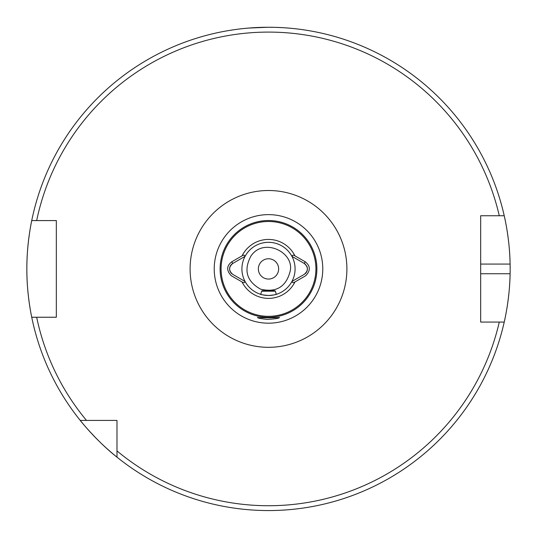<?xml version="1.0" encoding="UTF-8"?>
<svg xmlns="http://www.w3.org/2000/svg" width="537" height="537" viewBox="0 0 537 537"><rect width="100%" height="100%" fill="white"/><g stroke="black" fill="none" stroke-linecap="round" stroke-linejoin="round"><path stroke-width="0.81" d="M276.958 294.108C276.454 294.578 273.635 295.041 268.5 295.491C263.358 295.041 260.539 294.578 260.042 294.108L260.76 294.336L261.606 291.195L275.394 291.195L276.24 294.336M306.567 265.768A6.283 6.283 0 0 1 304.264 274.353L291.927 281.475A26.582 26.582 0 0 1 245.073 281.475A26.582 26.582 0 0 1 245.073 256.344L244.805 256.498C244.859 254.981 243.952 254.766 242.073 255.847L231.769 261.794C226.507 265.916 226.339 270.554 231.266 275.709L242.073 281.972C243.939 283.053 244.852 282.838 244.805 281.321L245.073 281.475A26.582 26.582 0 0 0 291.927 281.475A26.582 26.582 0 0 0 268.5 242.328A26.582 26.582 0 0 0 245.073 256.344L245.067 256.35A26.582 26.582 0 0 1 291.927 256.344L304.264 263.466A6.283 6.283 0 0 1 305.566 264.466M292.195 281.321C292.135 282.838 293.048 283.053 294.927 281.972L305.734 275.709C310.661 270.554 310.493 265.916 305.231 261.794L294.927 255.847C293.054 254.766 292.141 254.981 292.195 256.498L291.927 256.344M268.5 316.327A47.417 47.417 0 0 0 309.567 245.201A47.417 47.417 0 0 0 227.433 245.201A47.417 47.417 0 0 0 268.5 316.327M268.5 317.293A48.384 48.384 0 0 0 316.884 268.909A48.384 48.384 0 0 0 268.5 220.526A48.384 48.384 0 0 0 220.116 268.909A48.384 48.384 0 0 0 268.5 317.293M267.131 319.367C260.714 318.709 257.505 318.058 257.505 317.414C256.887 317.897 280.066 317.904 279.495 317.414C279.26 318.327 275.139 318.978 267.131 319.367M116.985 457.162A241.65 241.65 0 0 1 80.248 420.424A241.65 241.65 0 0 0 116.985 457.162L116.985 420.424L86.497 420.424A236.817 236.817 0 0 1 36.67 317.239L31.73 317.239C31.864 317.857 26.696 294.8 26.85 268.95C26.689 243.019 31.858 220.002 31.73 220.579A241.65 241.65 0 0 1 504.23 215.746L480.669 215.746L480.669 322.072L504.23 322.072A241.65 241.65 0 0 1 116.985 457.162L116.985 450.912L116.985 457.162C97.68 442.152 80.188 420.558 80.248 420.424A241.65 241.65 0 0 1 31.73 220.579L56.331 220.579L56.331 317.239L31.73 317.239A241.65 241.65 0 0 1 31.73 220.579L36.67 220.579A236.817 236.817 0 0 1 499.276 215.746L504.23 215.746A241.65 241.65 0 0 1 510.103 264.076C509.747 238.186 504.102 215.189 504.23 215.746A241.65 241.65 0 0 1 510.103 264.076L480.669 264.076M116.985 450.912A236.817 236.817 0 0 0 499.276 322.072L504.23 322.072C504.095 322.63 509.734 299.74 510.103 273.742A241.65 241.65 0 0 0 510.103 264.076M80.248 420.424L86.497 420.424M268.5 27.259L273.212 27.306M275.515 27.36L282.006 27.635M285.597 27.864L288.745 28.112M267.721 27.259L248.732 28.072M249.812 27.984L255.176 27.629M258.982 27.447L267.466 27.259M268.5 279.059A10.149 10.149 0 0 0 278.649 268.909A10.149 10.149 0 0 0 268.5 258.76A10.149 10.149 0 0 0 258.351 268.909A10.149 10.149 0 0 0 268.5 279.059M510.103 273.742A241.65 241.65 0 0 1 504.23 322.072A241.65 241.65 0 0 0 510.103 273.742L480.669 273.742M244.805 256.498L232.736 263.466A6.283 6.283 0 0 0 232.736 274.353L244.805 281.321M231.769 261.794L232.736 263.466C228.608 267.09 228.608 270.722 232.736 274.353M305.231 261.794L304.264 263.466C308.392 267.09 308.392 270.722 304.264 274.353M261.606 291.195L262.09 290.712L274.91 290.712L275.394 291.195M242.073 281.972A29.481 29.481 0 0 0 294.927 281.972M294.927 255.847A29.481 29.481 0 0 0 242.073 255.847M214.223 268.909A54.277 54.277 0 0 0 268.5 323.187A54.277 54.277 0 0 0 322.777 268.909A54.277 54.277 0 0 0 268.5 214.632A54.277 54.277 0 0 0 214.223 268.909M346.902 268.909A78.402 78.402 0 0 1 229.299 336.806A78.402 78.402 0 0 1 229.299 201.013A78.402 78.402 0 0 1 346.902 268.909M290.087 271.527C285.959 286.946 276.125 292.826 260.593 289.168C246.691 281.334 243.436 270.346 250.846 256.209C263.519 236.757 295.061 252.531 290.087 271.527"/></g></svg>
